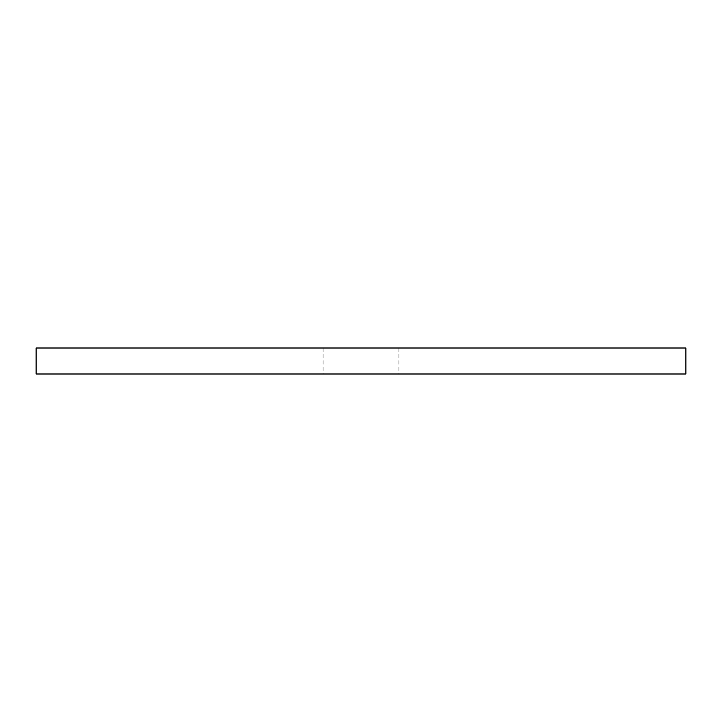 <?xml version="1.0" encoding="UTF-8"?>
<svg xmlns="http://www.w3.org/2000/svg" width="722" height="722" viewBox="0 0 722 722"><rect width="100%" height="100%" fill="white"/><g stroke="black" fill="none" stroke-linecap="round" stroke-linejoin="round"><path stroke-width="0.54" stroke-dasharray="3.61 2.71" d="M398.905 348.004L323.095 348.004L398.905 348.004L398.905 373.996L323.095 373.996L398.905 373.996M323.095 348.004L323.095 373.996M36.1 373.996L685.9 373.996M36.1 348.004L685.9 348.004"/><path stroke-width="1.08" d="M685.9 373.996L36.1 373.996L36.1 348.004L685.9 348.004L685.9 373.996"/></g></svg>
